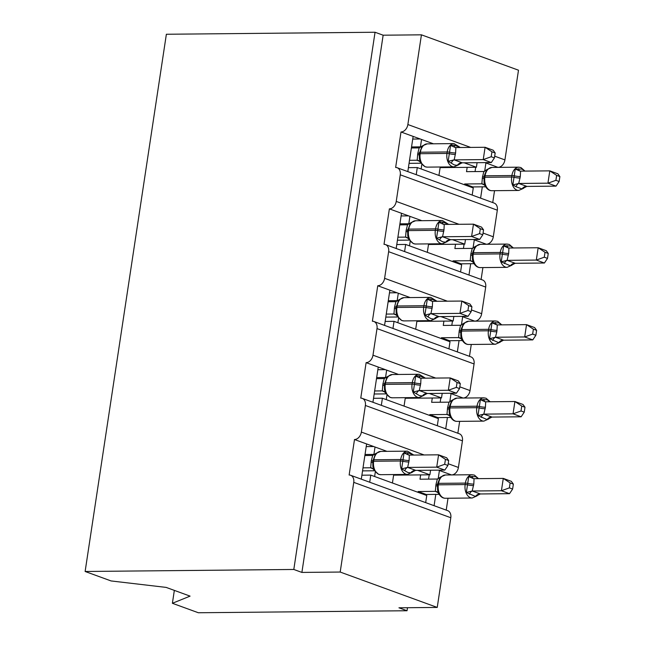 <?xml version="1.0" encoding="UTF-8"?>
<svg xmlns="http://www.w3.org/2000/svg" width="645" height="645" viewBox="0 0 645 645"><rect width="100%" height="100%" fill="white"/><g stroke="black" fill="none" stroke-linecap="round" stroke-linejoin="round"><path stroke-width="0.97" d="M174.344 590.393L172.392 603.285L198.354 612.75L407.035 610.742L407.495 607.711M407.035 610.742L398.949 607.8L437.237 607.429L340.189 572.051L301.892 572.421L383.146 35.201L421.435 34.83L407.866 124.533A7.603 5.579 110 0 1 401.005 131.983L395.643 167.466A7.603 5.579 -70 0 1 397.127 167.716A7.603 5.579 -70 0 1 400.263 174.803L396.24 201.417A7.603 5.579 110 0 1 389.378 208.867L384.009 244.35A7.603 5.579 -70 0 1 385.492 244.6A7.603 5.579 -70 0 1 388.637 251.687L384.614 278.309A7.603 5.579 110 0 1 377.752 285.751L372.383 321.242A7.603 5.579 -70 0 1 373.866 321.492A7.603 5.579 -70 0 1 377.011 328.579L372.979 355.193A7.603 5.579 110 0 1 366.118 362.643L360.757 398.126A7.603 5.579 -70 0 1 362.24 398.376A7.603 5.579 -70 0 1 365.376 405.463L361.353 432.077A7.603 5.579 110 0 1 354.492 439.527L366.626 443.954L361.297 479.162M354.492 439.527L349.13 475.018A7.603 5.579 -70 0 1 350.614 475.268L447.662 510.638A7.603 5.579 -70 0 1 450.807 517.725L437.237 607.429M366.626 443.954L375.035 447.017L373.915 454.411L374.584 454.652M417.67 470.358L429.884 474.809L430.578 470.229M375.035 447.017L386.927 451.347M393.611 475.155L429.884 474.809M373.915 454.411L365.03 454.491M438.519 470.157L451.54 474.938A7.603 5.579 110 0 0 458.41 467.456L462.433 440.841A7.603 5.579 -70 0 0 459.296 433.754L362.24 398.376M439.414 470.479L438.149 478.88M435.802 494.384L434.093 505.688M448.017 498.238L446.219 510.114M366.118 362.643L378.252 367.061L372.931 402.27M378.252 367.061L386.661 370.125L385.549 377.519L386.21 377.76M429.296 393.466L441.511 397.925L442.204 393.345M386.661 370.125L398.554 374.463M405.237 398.271L441.511 397.925M385.549 377.519L376.656 377.607M450.146 393.265L463.175 398.046M451.04 393.595L449.775 401.996M447.428 417.5L445.719 428.804M459.643 421.354L457.853 433.23M377.752 285.751L389.878 290.177L384.557 325.386M389.878 290.177L398.296 293.241L397.175 300.635L397.836 300.876M440.922 316.582L453.145 321.033L453.838 316.453M398.296 293.241L410.188 297.579M416.872 321.379L453.145 321.033M397.175 300.635L388.29 300.723M461.772 316.381L474.801 321.162M462.675 316.703L461.401 325.112M459.055 340.608L457.345 351.92M471.277 344.462L469.479 356.338M389.378 208.867L401.512 213.285L396.183 248.502M401.512 213.285L409.922 216.357L408.801 223.75L409.462 223.992M452.548 239.69L464.771 244.149L465.464 239.569M409.922 216.357L421.814 220.687M428.498 244.495L464.771 244.149M408.801 223.75L399.916 223.831M473.406 239.497L486.427 244.27M474.301 239.819L473.027 248.22M470.689 263.724L468.971 275.028M482.903 267.578L481.106 279.454M425.676 502.624L426.756 495.505L370.786 475.107L361.901 475.196M369.714 482.226L370.786 475.107M437.31 425.74L438.382 418.621L382.412 398.223L373.528 398.304M381.34 405.342L382.412 398.223M448.936 348.848L450.008 341.737L394.047 321.339L385.154 321.42M392.966 328.45L394.047 321.339M460.562 271.964L461.643 264.845L405.673 244.447L396.788 244.536M404.592 251.566L405.673 244.447M401.005 131.983L413.139 136.401L407.809 171.61M413.139 136.401L421.548 139.465L420.427 146.858L421.096 147.1M464.182 162.806L476.397 167.257L477.09 162.685M421.548 139.465L433.44 143.803M440.124 167.611L476.397 167.257M420.427 146.858L411.542 146.947M485.032 162.605L498.053 167.386M485.927 162.935L484.661 171.336M482.315 186.832L480.606 198.144M494.53 190.686L492.732 202.562M472.188 195.08L473.269 187.961L417.299 167.563L408.414 167.644M416.227 174.682L417.299 167.563M340.189 572.051L353.75 482.355A7.603 5.579 -70 0 0 350.614 475.268M494.691 156.179L504.922 159.904L518.491 70.2L421.435 34.83M504.922 159.904A7.603 5.579 110 0 1 498.061 167.353M483.065 233.063L493.296 236.796L497.319 210.181A7.603 5.579 -70 0 0 494.175 203.094L397.127 167.716M493.296 236.796A7.603 5.579 110 0 1 486.435 244.237M471.439 309.955L481.662 313.68L485.693 287.065A7.603 5.579 -70 0 0 482.549 279.978L385.492 244.6M481.662 313.68A7.603 5.579 110 0 1 474.801 321.129M459.804 386.839L470.036 390.564L474.059 363.949A7.603 5.579 -70 0 0 470.923 356.862L373.866 321.492M470.036 390.564A7.603 5.579 110 0 1 463.175 398.013M172.392 603.285L190.082 596.125L166.144 587.401L111.085 580.943L85.124 571.478L166.37 34.258L375.051 32.25L383.146 35.201M301.892 572.421L293.806 569.471L375.051 32.25M85.124 571.478L293.806 569.471M420.234 138.989L412.736 139.062M408.608 215.873L401.109 215.946M396.973 292.766L389.483 292.838M385.347 369.65L377.849 369.722M373.721 446.534L366.223 446.606M555.901 180.318L559.134 181.495L559.876 176.569L556.643 175.392L555.901 180.318L547.936 183.18L556.022 186.131L526.788 186.413L522.015 188.921L515.944 186.711L512.856 184.922L515.258 169.03L522.007 169.087L524.74 170.901A5.571 4.999 120.5 0 0 524.812 171.102M518.878 183.462L547.936 183.18L549.798 170.861L520.571 171.135L520.313 176.553L518.701 183.462L526.965 186.405M556.643 175.392L549.798 170.861L557.885 173.803L559.876 176.569M464.529 184.776L464.65 183.978L472.737 186.929L485.661 186.8M484.54 185.034L481.839 183.817L482.492 176.915L483.879 171.489L466.512 171.659L467.165 167.345M464.65 183.978L481.839 183.817M472.737 186.929L472.624 187.727M475.712 167.265L475.059 171.578M484.113 182.761L485.25 186.074C487.048 189.219 489.273 190.759 491.925 190.71A10.892 7.135 89.4 0 1 490.216 190.412A10.892 7.135 89.4 0 1 484.863 177.286A2.532 0.46 -171.4 0 0 483.976 177.496L484.113 182.761M491.941 167.442L487.572 169.216L486.532 170.312L484.201 176.012A2.532 0.46 8.6 0 1 485.088 175.803L484.863 177.286L511.67 177.028L511.896 175.545L485.088 175.803A10.892 7.135 89.4 0 1 491.941 167.442L518.741 167.184A10.892 7.135 -90.6 0 0 511.896 175.545A2.532 0.46 8.6 0 1 514.525 175.859A5.571 1.008 8.6 0 0 520.313 176.553M483.879 171.489L487.572 169.216M482.017 183.817L485.298 185.188M515.258 169.03L519.781 171.014M518.701 183.462L512.856 184.922M556.022 186.131L559.134 181.495M419.347 154.05A2.532 0.46 8.6 0 1 419.274 153.913L419.411 159.178L420.596 161.605L420.548 162.492L419.185 160.871A5.571 4.999 -59.5 0 0 417.178 160.258L417.791 153.333L419.177 147.907L411.389 147.987M494.433 157.912L495.175 152.986L491.941 151.809L491.2 156.735L494.433 157.912L491.321 162.548L462.086 162.83L457.313 165.338L454.362 164.943L448.154 161.339L450.557 145.448L453.967 145.109L460.038 147.318A5.571 4.999 -59.5 0 0 460.111 147.52M491.321 162.548L483.234 159.597L454.177 159.879L462.263 162.822M491.2 156.735L483.234 159.597L485.096 147.278L455.862 147.552L455.612 152.97L454.177 159.879M491.941 151.809L485.096 147.278L493.183 150.22L495.175 152.986M409.067 163.338L420.959 163.217M419.839 161.452L417.178 160.258M409.519 160.307L417.138 160.234M427.24 143.859A10.892 7.135 89.4 0 0 420.387 152.22L420.161 153.703L446.969 153.446L447.187 151.962A10.892 7.135 -90.6 0 1 454.04 143.601L427.24 143.859L422.862 145.633L421.83 146.729L419.274 153.913A2.532 0.46 8.6 0 1 420.161 153.703A10.892 7.135 89.4 0 0 425.515 166.829A10.892 7.135 89.4 0 0 427.224 167.128L454.024 166.87A10.892 7.135 -90.6 0 1 452.322 166.571A10.892 7.135 -90.6 0 1 446.969 153.446A2.532 0.46 8.6 0 1 449.597 153.76A5.571 1.008 -171.4 0 0 455.386 154.453M420.596 161.605L417.307 160.234M419.177 147.907L422.862 145.633M448.154 161.339L453.999 159.879M450.557 145.448L455.08 147.431M407.721 230.934A2.532 0.46 8.6 0 1 407.648 230.797L407.777 236.062L408.97 238.497L408.922 239.376L407.559 237.763A5.571 4.999 -59.5 0 0 405.552 237.142L406.156 230.225L407.543 224.791L399.755 224.871M482.799 234.796L483.548 229.878L480.315 228.701L479.566 233.619L482.799 234.796L479.695 239.432L450.46 239.714L445.687 242.222L442.736 241.827L436.52 238.231L438.931 222.332L442.341 221.993L448.404 224.21A5.571 4.999 -59.5 0 0 448.477 224.404M479.695 239.432L471.6 236.481L442.543 236.763L450.629 239.714M479.566 233.619L471.6 236.481L473.47 224.162L444.236 224.436L443.986 229.862L442.543 236.763M480.315 228.701L473.47 224.162L481.557 227.113L483.548 229.878M397.433 240.222L409.333 240.109M408.212 238.336L405.552 237.142M397.892 237.191L405.512 237.118M415.606 220.751A10.892 7.135 89.4 0 0 408.761 229.112L408.535 230.588L435.335 230.33L435.56 228.854A10.892 7.135 -90.6 0 1 442.414 220.493L415.606 220.751L411.236 222.525L410.204 223.622L407.648 230.797A2.532 0.46 8.6 0 1 408.535 230.588A10.892 7.135 89.4 0 0 413.888 243.721A10.892 7.135 89.4 0 0 415.598 244.02L442.397 243.762A10.892 7.135 -90.6 0 1 440.688 243.463A10.892 7.135 -90.6 0 1 435.335 230.33A2.532 0.46 8.6 0 1 437.971 230.644A5.571 1.008 -171.4 0 0 443.76 231.337M408.97 238.497L405.681 237.118M407.543 224.791L411.236 222.525M436.52 238.231L442.373 236.771M438.931 222.332L443.454 224.323M396.094 307.826A2.532 0.46 8.6 0 1 396.022 307.689L396.151 312.954L397.344 315.381L397.296 316.26L395.933 314.647A5.571 4.999 -59.5 0 0 393.926 314.034L394.53 307.109L395.917 301.683L388.129 301.755M471.173 311.688L471.914 306.762L468.689 305.585L467.939 310.511L471.173 311.688L468.06 316.316L438.834 316.606L434.053 319.114L431.102 318.711L424.894 315.115L427.296 299.216L430.715 298.885L436.778 301.094A5.571 4.999 -59.5 0 0 436.85 301.288M468.06 316.316L459.974 313.373L430.916 313.647L439.003 316.598M467.939 310.511L459.974 313.373L461.836 301.054L432.61 301.328L432.352 306.746L430.916 313.647M468.689 305.585L461.836 301.054L469.931 303.997L471.914 306.762M385.807 317.106L397.699 316.993M396.578 315.228L393.926 314.034M386.266 314.083L393.885 314.01M403.98 297.635A10.892 7.135 89.4 0 0 397.127 305.996L396.909 307.471L423.709 307.214L423.934 305.738A10.892 7.135 -90.6 0 1 430.787 297.377L403.98 297.635L399.61 299.409L398.578 300.497L396.022 307.689A2.532 0.46 8.6 0 1 396.909 307.471A10.892 7.135 89.4 0 0 402.262 320.605A10.892 7.135 89.4 0 0 403.964 320.904L430.771 320.646A10.892 7.135 -90.6 0 1 429.062 320.347A10.892 7.135 -90.6 0 1 423.709 307.214A2.532 0.46 8.6 0 1 426.345 307.536A5.571 1.008 -171.4 0 0 432.134 308.229M397.344 315.381L394.055 314.01M395.917 301.683L399.61 299.409M424.894 315.115L430.747 313.655M427.296 299.216L431.828 301.207M384.468 384.71A2.532 0.46 8.6 0 1 384.388 384.573L384.525 389.838L385.71 392.265L385.662 393.152L384.299 391.531A5.571 4.999 -59.5 0 0 382.292 390.918L382.904 384.001L384.291 378.567L376.503 378.647M459.546 388.572L460.288 383.654L457.055 382.477L456.313 387.395L459.546 388.572L456.434 393.208L427.208 393.49L422.427 395.998L419.476 395.603L413.268 392.007L415.67 376.108L419.081 375.769L425.152 377.986A5.571 4.999 -59.5 0 0 425.224 378.18M456.434 393.208L448.348 390.257L419.29 390.539L427.377 393.482M456.313 387.395L448.348 390.257L450.21 377.938L420.983 378.212L420.725 383.638L419.29 390.539M457.055 382.477L450.21 377.938L458.297 380.889L460.288 383.654M374.181 393.998L386.073 393.885M384.952 392.112L382.292 390.918M374.64 390.967L382.251 390.894M392.353 374.519A10.892 7.135 89.4 0 0 385.5 382.88L385.275 384.364L412.082 384.106L412.308 382.622A10.892 7.135 -90.6 0 1 419.153 374.269L392.353 374.519L387.984 376.293L386.952 377.389L384.388 384.573A2.532 0.46 8.6 0 1 385.275 384.364A10.892 7.135 89.4 0 0 390.628 397.497A10.892 7.135 89.4 0 0 392.337 397.796L419.145 397.538A10.892 7.135 -90.6 0 1 417.436 397.239A10.892 7.135 -90.6 0 1 412.082 384.106A2.532 0.46 8.6 0 1 414.711 384.42A5.571 1.008 -171.4 0 0 420.5 385.113M385.71 392.265L382.429 390.894M384.291 378.567L387.984 376.293M413.268 392.007L419.113 390.548M415.67 376.108L420.193 378.099M372.842 461.594A2.532 0.46 8.6 0 1 372.762 461.457L372.899 466.722L374.084 469.157L374.036 470.036L372.673 468.423A5.571 4.999 -59.5 0 0 370.665 467.802L371.278 460.885L372.665 455.451L364.877 455.531M447.92 465.464L448.662 460.538L445.429 459.361L444.687 464.287L447.92 465.464L444.808 470.092L415.574 470.382L410.8 472.882L407.85 472.487L401.642 468.891L404.044 452.992L407.455 452.661L413.526 454.87A5.571 4.999 -59.5 0 0 413.598 455.064M444.808 470.092L436.721 467.149L407.664 467.423L415.751 470.374M444.687 464.287L436.721 467.149L438.584 454.822L409.349 455.104L409.099 460.522L407.664 467.423M445.429 459.361L438.584 454.822L446.671 457.773L448.662 460.538M362.555 470.882L374.447 470.769M373.326 468.996L370.665 467.802M363.014 467.851L370.625 467.778M380.727 451.411A10.892 7.135 89.4 0 0 373.874 459.772L373.649 461.248L400.456 460.99L400.674 459.514A10.892 7.135 -90.6 0 1 407.527 451.153L380.727 451.411L376.349 453.185L375.317 454.282L372.762 461.457A2.532 0.46 8.6 0 1 373.649 461.248A10.892 7.135 89.4 0 0 379.002 474.381A10.892 7.135 89.4 0 0 380.711 474.68L407.511 474.422A10.892 7.135 -90.6 0 1 405.81 474.123A10.892 7.135 -90.6 0 1 400.456 460.99A2.532 0.46 8.6 0 1 403.085 461.304A5.571 1.008 -171.4 0 0 408.874 461.997M374.084 469.157L370.794 467.786M372.665 455.451L376.349 453.185M401.642 468.891L407.487 467.432M404.044 452.992L408.567 454.983M544.275 257.202L547.5 258.379L548.25 253.461L545.017 252.284L544.275 257.202L536.309 260.064L544.396 263.015L515.162 263.297L510.388 265.805L501.221 261.814L503.632 245.914L510.372 245.971L513.114 247.793A5.571 4.999 120.5 0 0 513.178 247.986M507.244 260.346L536.309 260.064L538.172 247.744L508.937 248.019L508.687 253.445L507.075 260.354L515.339 263.297M545.017 252.284L538.172 247.744L546.259 250.695L548.25 253.461M452.903 261.66L453.024 260.87L461.111 263.813L474.035 263.692M472.914 261.918L470.213 260.701L470.866 253.808L472.253 248.373L454.886 248.543L455.539 244.237M453.024 260.87L470.213 260.701M461.111 263.813L460.99 264.611M464.086 244.157L463.432 248.462M472.479 259.645L473.624 262.958C475.421 266.103 477.647 267.651 480.299 267.602A10.892 7.135 89.4 0 1 478.59 267.304A10.892 7.135 89.4 0 1 473.237 254.17A2.532 0.46 -171.4 0 0 472.35 254.38L472.487 259.645M480.315 244.334L475.937 246.108L474.905 247.204L472.575 252.905A2.532 0.46 8.6 0 1 473.462 252.695L473.237 254.17L500.044 253.912L500.262 252.437L473.462 252.695A10.892 7.135 89.4 0 1 480.315 244.334L507.115 244.076A10.892 7.135 -90.6 0 0 500.262 252.437A2.532 0.46 8.6 0 1 502.898 252.751A5.571 1.008 8.6 0 0 508.687 253.445M472.253 248.373L475.937 246.108M470.382 260.701L473.672 262.08M503.632 245.914L508.155 247.906M507.075 260.354L501.221 261.814M544.396 263.015L547.5 258.379M532.641 334.094L535.874 335.271L536.624 330.345L533.391 329.168L532.641 334.094L524.675 336.956L532.77 339.899L503.535 340.189L498.754 342.697L489.595 338.698L491.998 322.798L498.746 322.863L501.479 324.677A5.571 4.999 120.5 0 0 501.552 324.87M495.618 337.23L524.675 336.956L526.546 324.637L497.311 324.911L496.835 331.812L495.449 337.238L503.705 340.181M533.391 329.168L526.546 324.637L534.632 327.579L536.624 330.345M441.277 338.552L441.398 337.754L449.484 340.705L462.401 340.576M461.288 338.81L458.587 337.593L459.232 330.692L460.619 325.265L443.26 325.435L443.913 321.121M441.398 337.754L458.587 337.593M449.484 340.705L449.363 341.495M452.459 321.041L451.806 325.354M460.853 336.537L461.997 339.842C463.795 342.987 466.021 344.535 468.673 344.486A10.892 7.135 89.4 0 1 466.964 344.188A10.892 7.135 89.4 0 1 461.61 331.054A2.532 0.46 -171.4 0 0 460.724 331.272L460.853 336.537M468.681 321.218L464.311 322.992L463.279 324.088L460.941 329.788A2.532 0.46 8.6 0 1 461.836 329.579L461.61 331.054L488.41 330.796L488.636 329.321L461.836 329.579A10.892 7.135 89.4 0 1 468.681 321.218L495.489 320.96A10.892 7.135 -90.6 0 0 488.636 329.321A2.532 0.46 8.6 0 1 491.264 329.635A5.571 1.008 8.6 0 0 497.053 330.329M460.619 325.265L464.311 322.992M458.756 337.593L462.046 338.964M491.998 322.798L496.529 324.79M495.449 337.238L489.595 338.698M532.77 339.899L535.874 335.271M521.015 410.978L524.248 412.155L524.99 407.237L521.757 406.06L521.015 410.978L513.049 413.84L521.136 416.791L491.909 417.073L487.128 419.581L477.969 415.59L480.372 399.69L487.12 399.747L489.853 401.569A5.571 4.999 120.5 0 0 489.926 401.762M483.992 414.122L513.049 413.84L514.912 401.521L485.685 401.795L485.427 407.221L483.823 414.13L492.079 417.065M521.757 406.06L514.912 401.521L522.998 404.471L524.99 407.237M429.651 415.436L429.772 414.638L437.858 417.589L450.774 417.468M449.654 415.694L446.961 414.477L447.606 407.584L448.993 402.149L431.634 402.319L432.287 398.013M429.772 414.638L446.961 414.477M437.858 417.589L437.737 418.387M440.833 397.925L440.18 402.238M449.226 413.421L450.371 416.735C452.169 419.879 454.386 421.427 457.039 421.378A10.892 7.135 89.4 0 1 455.338 421.08A10.892 7.135 89.4 0 1 449.984 407.946A2.532 0.46 -171.4 0 0 449.089 408.156L449.226 413.421M457.055 398.102L452.685 399.876L451.653 400.972L449.315 406.681A2.532 0.46 8.6 0 1 450.202 406.463L449.984 407.946L476.784 407.688L477.01 406.205L450.202 406.463A10.892 7.135 89.4 0 1 457.055 398.102L483.855 397.852A10.892 7.135 -90.6 0 0 477.01 406.205A2.532 0.46 8.6 0 1 479.638 406.527A5.571 1.008 8.6 0 0 485.427 407.221M448.993 402.149L452.685 399.876M447.13 414.477L450.42 415.848M480.372 399.69L484.903 401.682M483.823 414.13L477.969 415.59M521.136 416.791L524.248 412.155M509.389 487.87L512.622 489.047L513.364 484.121L510.131 482.944L509.389 487.87L501.423 490.732L509.51 493.675L480.275 493.965L475.502 496.465L466.343 492.474L468.746 476.574L475.494 476.631L478.227 478.453A5.571 4.999 120.5 0 0 478.3 478.646M472.366 491.006L501.423 490.732L503.285 478.405L474.059 478.687L473.801 484.105L472.188 491.014L480.452 493.957M510.131 482.944L503.285 478.405L511.372 481.355L513.364 484.121M418.016 492.32L418.137 491.53L426.232 494.473L439.148 494.352M438.028 492.578L435.327 491.361L435.98 484.468L437.366 479.033L420 479.211L420.653 474.897M418.137 491.53L435.327 491.361M426.232 494.473L426.111 495.271M429.199 474.817L428.546 479.122M437.6 490.305L438.737 493.619C440.535 496.763 442.76 498.311 445.413 498.262A10.892 7.135 89.4 0 1 443.704 497.964A10.892 7.135 89.4 0 1 438.35 484.83A2.532 0.46 -171.4 0 0 437.463 485.04L437.6 490.305M445.429 474.994L441.059 476.768L440.019 477.864L437.689 483.565A2.532 0.46 8.6 0 1 438.576 483.355L438.35 484.83L465.158 484.572L465.384 483.097L438.576 483.355A10.892 7.135 89.4 0 1 445.429 474.994L472.229 474.736A10.892 7.135 -90.6 0 0 465.384 483.097A2.532 0.46 8.6 0 1 468.012 483.411A5.571 1.008 8.6 0 0 473.801 484.105M437.366 479.033L441.059 476.768M435.504 491.369L438.785 492.74M468.746 476.574L473.269 478.566M472.188 491.014L466.343 492.474M509.51 493.675L512.622 489.047M353.75 482.355L450.807 517.725M361.353 432.077L424.136 454.967M448.178 463.723L458.41 467.456M365.376 405.463L462.433 440.841M372.979 355.193L435.762 378.075M377.011 328.579L474.059 363.949M384.614 278.309L447.396 301.191M388.637 251.687L485.693 287.065M396.24 201.417L459.022 224.299M400.263 174.803L497.319 210.181M407.866 124.533L470.648 147.415M421.822 164.427L421.137 168.958M410.196 241.319L409.511 245.842M398.562 318.203L397.876 322.734M386.936 395.095L386.25 399.618M375.309 471.979L374.624 476.51M523.579 188.308L518.725 190.452A10.892 7.135 -90.6 0 1 517.024 190.154A10.892 7.135 -90.6 0 1 511.67 177.028A2.532 0.46 -171.4 0 1 514.299 177.343A5.571 1.008 8.6 0 0 520.088 178.036M484.274 176.149A2.532 0.46 8.6 0 1 484.201 176.012L483.976 177.496M481.879 183.841A5.571 4.999 120.5 0 1 483.887 184.454L485.25 186.074M484.089 176.738A5.571 1.008 8.6 0 1 482.492 176.915M483.887 178.205A5.571 1.008 8.6 0 1 482.267 178.399M520.072 171.078A5.571 2.798 104.7 0 1 518.669 168.692M522.015 188.921A5.571 4.999 120.5 0 1 526.925 186.381M515.944 186.711A5.571 2.798 104.7 0 1 518.967 183.486M455.612 152.97A5.571 1.008 -171.4 0 1 449.823 152.276A2.532 0.46 -171.4 0 0 447.187 151.962L420.387 152.22A2.532 0.46 -171.4 0 0 419.5 152.43M417.565 154.816A5.571 1.008 -171.4 0 0 419.185 154.623M417.791 153.333A5.571 1.008 -171.4 0 0 419.387 153.155M454.265 159.904A5.571 2.798 -75.3 0 0 451.242 163.129M462.223 162.798A5.571 4.999 -59.5 0 0 457.313 165.338M453.967 145.109A5.571 2.798 -75.3 0 0 455.37 147.495M443.986 229.862A5.571 1.008 -171.4 0 1 438.189 229.169A2.532 0.46 -171.4 0 0 435.56 228.854L408.761 229.112A2.532 0.46 -171.4 0 0 407.874 229.322M405.939 231.7A5.571 1.008 -171.4 0 0 407.559 231.515M406.156 230.225A5.571 1.008 -171.4 0 0 407.761 230.039M442.631 236.788A5.571 2.798 -75.3 0 0 439.616 240.013M450.589 239.69A5.571 4.999 -59.5 0 0 445.687 242.222M442.341 221.993A5.571 2.798 -75.3 0 0 443.744 224.387M432.352 306.746A5.571 1.008 -171.4 0 1 426.563 306.053A2.532 0.46 -171.4 0 0 423.934 305.738L397.127 305.996A2.532 0.46 -171.4 0 0 396.24 306.206M394.313 308.592A5.571 1.008 -171.4 0 0 395.925 308.399M394.53 307.109A5.571 1.008 -171.4 0 0 396.135 306.923M431.005 313.672A5.571 2.798 -75.3 0 0 427.99 316.897M438.963 316.574A5.571 4.999 -59.5 0 0 434.053 319.114M430.715 298.885A5.571 2.798 -75.3 0 0 432.118 301.271M420.725 383.638A5.571 1.008 -171.4 0 1 414.937 382.945A2.532 0.46 -171.4 0 0 412.308 382.622L385.5 382.88A2.532 0.46 -171.4 0 0 384.614 383.098M382.678 385.476A5.571 1.008 -171.4 0 0 384.299 385.283M382.904 384.001A5.571 1.008 -171.4 0 0 384.509 383.815M419.379 390.564A5.571 2.798 -75.3 0 0 416.356 393.789M427.337 393.458A5.571 4.999 -59.5 0 0 422.427 395.998M419.081 375.769A5.571 2.798 -75.3 0 0 420.492 378.155M409.099 460.522A5.571 1.008 -171.4 0 1 403.31 459.829A2.532 0.46 -171.4 0 0 400.674 459.514L373.874 459.772A2.532 0.46 -171.4 0 0 372.987 459.982M371.052 462.36A5.571 1.008 -171.4 0 0 372.673 462.175M371.278 460.885A5.571 1.008 -171.4 0 0 372.875 460.699M407.753 467.448A5.571 2.798 -75.3 0 0 404.729 470.673M415.711 470.35A5.571 4.999 -59.5 0 0 410.8 472.882M407.455 452.661A5.571 2.798 -75.3 0 0 408.857 455.048M511.953 265.192L507.099 267.344A10.892 7.135 -90.6 0 1 505.39 267.046A10.892 7.135 -90.6 0 1 500.044 253.912A2.532 0.46 -171.4 0 1 502.673 254.227A5.571 1.008 8.6 0 0 508.462 254.92M472.648 253.042A2.532 0.46 8.6 0 1 472.575 252.905L472.35 254.38M470.253 260.725A5.571 4.999 120.5 0 1 472.261 261.346L473.624 262.958M472.463 253.622A5.571 1.008 8.6 0 1 470.866 253.808M472.261 255.097A5.571 1.008 8.6 0 1 470.64 255.283M508.445 247.97A5.571 2.798 104.7 0 1 507.043 245.576M510.388 265.805A5.571 4.999 120.5 0 1 515.299 263.273M504.317 263.595A5.571 2.798 104.7 0 1 507.341 260.37M500.326 342.076L495.473 344.228A10.892 7.135 -90.6 0 1 493.764 343.93A10.892 7.135 -90.6 0 1 488.41 330.796A2.532 0.46 -171.4 0 1 491.047 331.119A5.571 1.008 8.6 0 0 496.835 331.812M461.022 329.926A2.532 0.46 8.6 0 1 460.941 329.788L460.724 331.272M458.627 337.617A5.571 4.999 120.5 0 1 460.635 338.23L461.997 339.842M460.836 330.506A5.571 1.008 8.6 0 1 459.232 330.692M460.635 331.981A5.571 1.008 8.6 0 1 459.014 332.175M496.819 324.854A5.571 2.798 104.7 0 1 495.416 322.468M498.754 342.697A5.571 4.999 120.5 0 1 503.664 340.157M492.691 340.479A5.571 2.798 104.7 0 1 495.707 337.254M488.692 418.968L483.847 421.121A10.892 7.135 -90.6 0 1 482.137 420.822A10.892 7.135 -90.6 0 1 476.784 407.688A2.532 0.46 -171.4 0 1 479.412 408.003A5.571 1.008 8.6 0 0 485.201 408.696M449.396 406.818A2.532 0.46 8.6 0 1 449.315 406.681L449.089 408.156M447.001 414.501A5.571 4.999 120.5 0 1 449.001 415.114A5.571 4.999 120.5 0 1 449.009 415.122L450.371 416.735M449.21 407.398A5.571 1.008 8.6 0 1 447.606 407.584M449.001 408.865A5.571 1.008 8.6 0 1 447.38 409.059M485.193 401.738A5.571 2.798 104.7 0 1 483.79 399.352M487.128 419.581A5.571 4.999 120.5 0 1 492.038 417.041M481.065 417.371A5.571 2.798 104.7 0 1 484.081 414.146M477.066 495.852L472.213 498.004A10.892 7.135 -90.6 0 1 470.511 497.706A10.892 7.135 -90.6 0 1 465.158 484.572A2.532 0.46 -171.4 0 1 467.786 484.887A5.571 1.008 8.6 0 0 473.575 485.58M437.762 483.702A2.532 0.46 8.6 0 1 437.689 483.565L437.463 485.04M435.367 491.385A5.571 4.999 120.5 0 1 437.375 492.006L438.737 493.619M437.576 484.282A5.571 1.008 8.6 0 1 435.98 484.468M437.375 485.758A5.571 1.008 8.6 0 1 435.754 485.943M473.559 478.63A5.571 2.798 104.7 0 1 472.156 476.244M475.502 496.465A5.571 4.999 120.5 0 1 480.412 493.933M469.431 494.255A5.571 2.798 104.7 0 1 472.454 491.03M440.213 167.007L438.939 175.448M428.586 243.891L427.312 252.332M416.96 320.783L415.686 329.224M405.334 397.667L404.052 406.108M393.708 474.559L392.426 483M518.741 167.184L520.942 167.571L525.006 171.094M518.725 190.452L491.925 190.71M427.224 167.128L425.023 166.749L420.548 162.492M460.304 147.512L454.04 143.601M454.024 166.87L458.877 164.725M415.598 244.02L413.389 243.633L408.922 239.376M448.678 224.404L442.414 220.493M442.397 243.762L447.251 241.609M403.964 320.904L401.762 320.525L397.296 316.26M437.052 301.288L430.787 297.377M430.771 320.646L435.617 318.493M392.337 397.796L390.136 397.409L385.662 393.152M425.418 378.172L419.153 374.269M419.145 397.538L423.991 395.385M380.711 474.68L378.51 474.301L374.036 470.036M413.792 455.064L407.527 451.153M407.511 474.422L412.365 472.269M507.115 244.076L509.316 244.455L513.38 247.986M507.099 267.344L480.299 267.602M495.489 320.96L497.69 321.347L501.754 324.87M495.473 344.228L468.673 344.486M483.855 397.852L486.064 398.231L490.127 401.754M483.847 421.121L457.039 421.378M472.229 474.736L474.43 475.115L478.493 478.646M472.213 498.004L445.413 498.262"/></g></svg>

